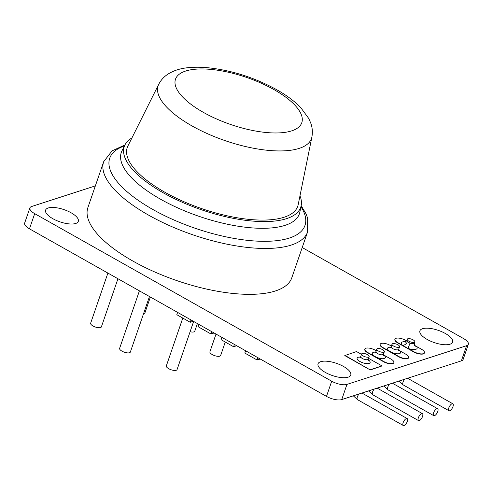 <?xml version="1.0" encoding="UTF-8"?>
<svg xmlns="http://www.w3.org/2000/svg" width="493" height="493" viewBox="0 0 493 493"><rect width="100%" height="100%" fill="white"/><g stroke="black" fill="none" stroke-linecap="round" stroke-linejoin="round"><path stroke-width="0.74" d="M408.919 341.205A3.981 1.479 19 0 0 414.786 341.822A3.981 1.479 19 0 0 413.122 339.85A3.981 1.479 19 0 0 407.255 339.233A3.981 1.479 19 0 0 408.919 341.205M407.255 339.233L406.817 340.497A3.981 1.479 19 0 0 407.36 341.667L409.991 343.153A3.981 1.479 19 0 0 414.348 343.091L414.49 345.353A4.326 3.494 -37.8 0 0 416.603 346.499L414.447 345.285M406.657 340.885L405.585 340.281A7.216 2.681 19 0 0 394.955 339.166A7.216 2.681 19 0 0 397.968 342.746L413.812 351.682A7.216 2.681 19 0 0 424.442 352.803A7.216 2.681 19 0 0 421.429 349.217L416.603 346.499A8.307 3.087 -161 0 1 415.482 349.414A8.307 3.087 -161 0 1 408.038 348.428L409.991 343.153M394.918 339.295A7.216 2.681 19 0 0 394.868 339.418A7.216 2.681 19 0 0 397.882 342.999L413.726 351.94A7.216 2.681 19 0 0 424.35 353.056A7.216 2.681 19 0 0 424.387 352.926M407.36 341.667A4.326 3.118 -46.4 0 1 402.547 345.328A8.307 3.087 -161 0 1 406.072 341.692M398.677 350.418A2.884 2.058 133.2 0 0 399.583 350.696L398.609 350.141M393.697 346.135A3.981 1.479 19 0 0 399.564 346.752A3.981 1.479 19 0 0 397.9 344.773A3.981 1.479 19 0 0 392.04 344.157A3.981 1.479 19 0 0 393.697 346.135M380.158 344.404A6.686 2.49 19 0 0 380.109 344.527A6.686 2.49 19 0 0 382.901 347.848L398.745 356.784A6.686 2.49 19 0 0 408.592 357.819A6.686 2.49 19 0 0 408.623 357.69M391.38 346.068L390.043 345.31A6.686 2.49 19 0 0 380.195 344.274A6.686 2.49 19 0 0 382.987 347.596L398.831 356.531A6.686 2.49 19 0 0 408.679 357.567A6.686 2.49 19 0 0 405.887 354.251L399.583 350.696A6.865 2.551 -161 0 1 398.634 353.764A6.865 2.551 -161 0 1 390.438 351.688A6.865 2.551 -161 0 1 390.863 347.245M378.482 351.059A3.981 1.479 19 0 0 384.343 351.675A3.981 1.479 19 0 0 382.685 349.697A3.981 1.479 19 0 0 376.818 349.081A3.981 1.479 19 0 0 378.482 351.059M364.832 349.192A6.957 2.588 19 0 0 364.777 349.315A6.957 2.588 19 0 0 367.686 352.772L383.529 361.708A6.957 2.588 19 0 0 393.784 362.786A6.957 2.588 19 0 0 393.821 362.657M376.239 350.769L375.124 350.141A6.957 2.588 19 0 0 364.869 349.062A6.957 2.588 19 0 0 367.772 352.52L383.616 361.455A6.957 2.588 19 0 0 393.87 362.534A6.957 2.588 19 0 0 390.961 359.077L383.369 354.794M363.261 355.983A3.981 1.479 19 0 0 369.128 356.599A3.981 1.479 19 0 0 367.464 354.621A3.981 1.479 19 0 0 361.597 354.005A3.981 1.479 19 0 0 363.261 355.983M361.48 354.344L356.538 351.558L344.786 355.582L370.274 369.966L382.032 365.935L368.53 358.325M344.872 355.33L370.274 369.966M370.36 369.713L382.032 365.935M406.435 418.539A3.981 1.639 119.4 0 0 403.428 421.965A3.981 1.639 119.4 0 0 403.28 425.496A3.981 1.639 119.4 0 0 404.032 425.527A3.981 1.639 119.4 0 0 407.039 422.094A3.981 1.639 119.4 0 0 407.193 418.563A3.981 1.639 119.4 0 0 406.435 418.539M182.792 318.077L166.338 365.88A5.676 2.114 19 0 0 168.705 368.696A5.676 2.114 19 0 0 177.067 369.571L193.638 321.448M107.899 273.079L90.65 323.18A5.676 2.114 19 0 0 93.023 325.996A5.676 2.114 19 0 0 101.385 326.871L117.956 278.748M216.014 334.069L209.913 351.774A5.676 2.114 19 0 0 212.286 354.59A5.676 2.114 19 0 0 220.648 355.471L225.27 342.043M143.592 313.579A5.676 2.114 19 0 0 144.96 312.772L150.377 297.039M190.095 331.746A5.676 2.114 19 0 0 194.766 331.191L197.391 323.568M139.414 290.858L119.62 348.348A5.676 2.114 19 0 0 121.993 351.164A5.676 2.114 19 0 0 130.355 352.039L149.465 296.527M421.657 413.609A3.981 1.639 119.4 0 0 418.649 417.041A3.981 1.639 119.4 0 0 418.495 420.572A3.981 1.639 119.4 0 0 419.253 420.597A3.981 1.639 119.4 0 0 422.261 417.17A3.981 1.639 119.4 0 0 422.409 413.639A3.981 1.639 119.4 0 0 421.657 413.609M436.878 408.685A3.981 1.639 119.4 0 0 433.871 412.117A3.981 1.639 119.4 0 0 433.717 415.648A3.981 1.639 119.4 0 0 434.469 415.673A3.981 1.639 119.4 0 0 437.476 412.247A3.981 1.639 119.4 0 0 437.63 408.715A3.981 1.639 119.4 0 0 436.878 408.685M452.093 403.761A3.981 1.639 119.4 0 0 449.086 407.187A3.981 1.639 119.4 0 0 448.938 410.718A3.981 1.639 119.4 0 0 449.69 410.749A3.981 1.639 119.4 0 0 452.697 407.317A3.981 1.639 119.4 0 0 452.851 403.785A3.981 1.639 119.4 0 0 452.093 403.761M127.89 145.996A90.164 33.536 19 0 0 164.909 192.276A90.164 33.536 19 0 0 298.191 204.632L311.884 137.042A81.098 30.165 -161 0 1 192.005 125.931A81.098 30.165 -161 0 1 158.715 84.297L127.89 145.996M131.914 137.948A93.306 34.707 19 0 0 124.945 144.917A93.306 34.707 19 0 0 163.251 192.812A93.306 34.707 19 0 0 301.174 205.599A93.306 34.707 19 0 0 299.978 195.813M132.925 261.087A107.831 40.112 19 0 0 291.807 277.769L307.601 231.895A107.831 40.112 -161 0 1 148.726 215.213A107.831 40.112 -161 0 1 103.69 161.686L87.896 207.559A107.831 40.112 19 0 0 132.925 261.087M445.401 333.514A17.298 6.434 19 0 0 419.913 330.834A17.298 6.434 19 0 0 427.135 339.424A17.298 6.434 19 0 0 452.623 342.099A17.298 6.434 19 0 0 445.401 333.514M71.091 212.773A17.298 6.434 19 0 0 45.602 210.098A17.298 6.434 19 0 0 52.825 218.682A17.298 6.434 19 0 0 78.313 221.363A17.298 6.434 19 0 0 71.091 212.773M343.541 366.478A17.298 6.434 19 0 0 318.053 363.803A17.298 6.434 19 0 0 325.275 372.388A17.298 6.434 19 0 0 350.763 375.062A17.298 6.434 19 0 0 343.541 366.478M95.359 185.886L31.626 206.512A11.53 4.289 19 0 0 29.876 207.923A11.53 4.289 19 0 0 34.695 213.648L29.469 228.826L326.483 396.39L331.715 381.212A11.53 4.289 19 0 0 346.955 384.404L466.6 345.685A11.53 4.289 19 0 0 468.35 344.274A11.53 4.289 19 0 0 463.531 338.549L302.215 247.541M29.469 228.826A11.53 4.289 -161 0 1 24.65 223.101L29.876 207.923M468.35 344.274L463.124 359.459A11.53 4.289 -161 0 1 461.374 360.864L466.6 345.685M346.955 384.404L341.729 399.589L461.374 360.864M341.729 399.589A11.53 4.289 -161 0 1 326.483 396.39M34.695 213.648L331.715 381.212M193.324 321.27L190.23 322.274L176.814 314.707L177.603 312.402M190.23 322.274L191.019 319.969M214.091 332.985L210.992 333.989L198.131 326.73L198.925 324.431M210.992 333.989L211.787 331.684M236.695 345.735L233.596 346.739L221.111 339.695L221.905 337.391M233.596 346.739L234.391 344.434M260.218 359.009L257.118 360.007L244.805 353.062L245.6 350.763M257.118 360.007L257.913 357.708M392.04 344.157L391.165 346.69A3.981 1.479 19 0 0 392.829 348.662A3.981 1.479 19 0 0 398.695 349.278L398.486 350.264M383.369 354.831A6.865 2.551 -161 0 1 383.942 358.602A6.865 2.551 -161 0 1 375.216 356.612A6.865 2.551 -161 0 1 375.641 352.168M376.818 349.081L375.943 351.614A3.981 1.479 19 0 0 377.607 353.586A3.981 1.479 19 0 0 383.474 354.202L383.511 355.459L382.315 354.485M368.148 359.754A6.865 2.551 -161 0 1 368.721 363.532A6.865 2.551 -161 0 1 359.995 361.535A6.865 2.551 -161 0 1 360.426 357.092M361.012 357.437L359.927 357.505L360.728 356.538A3.981 1.479 19 0 0 362.392 358.516A3.981 1.479 19 0 0 368.253 359.132L368.289 360.383L367.482 359.662M359.033 393.987A3.981 1.639 119.4 0 0 357.517 399.681L403.28 425.496M374.255 389.057A3.981 1.639 119.4 0 0 372.739 394.757L418.495 420.572M389.476 384.133A3.981 1.639 119.4 0 0 387.954 389.834L433.717 415.648M404.691 379.209A3.981 1.639 119.4 0 0 403.175 384.904L448.938 410.718M203.387 112.373A66.789 24.847 19 0 0 291.653 130.873A66.789 24.847 19 0 0 273.898 89.553A66.789 24.847 19 0 0 185.627 71.054A66.789 24.847 19 0 0 203.387 112.373M124.446 145.922A103.253 38.411 19 0 0 152.842 209.482A103.253 38.411 19 0 0 266.849 241.305A103.253 38.411 19 0 0 300.952 206.703M124.945 144.917L121.95 150.913A94.188 35.034 19 0 0 160.619 199.258A94.188 35.034 19 0 0 299.843 212.169L301.174 205.599M414.786 341.822L414.348 343.091M406.817 340.497L405.314 342.191M399.564 346.752L398.695 349.278M391.448 347.583L390.364 347.651L391.165 346.69M384.343 351.675L383.474 354.202M376.227 352.507L375.148 352.581L375.943 351.614M369.128 356.599L368.253 359.132M361.597 354.005L360.728 356.538M353.327 395.836L357.517 399.681M361.948 393.044L407.193 418.563M368.542 390.906L372.739 394.757M383.764 385.982L387.954 389.834M398.985 381.058L403.175 384.904M311.884 137.042C312.772 132.229 312.389 127.564 310.744 123.047L308.704 118.406L300.804 107.702C294.537 101.201 286.476 95.18 276.628 89.652C253.556 77.056 229.713 69.667 205.094 67.473C187.476 66.481 176.876 68.626 168.23 73.975C164.151 76.52 160.977 79.965 158.715 84.297M307.601 231.895L307.657 218.183L305.98 213.722L301.161 205.667M124.914 144.979L112.071 150.858L103.69 161.686M407.606 378.267L452.851 403.785M392.391 383.19L437.63 408.715M377.17 388.114L422.409 413.639"/></g></svg>
